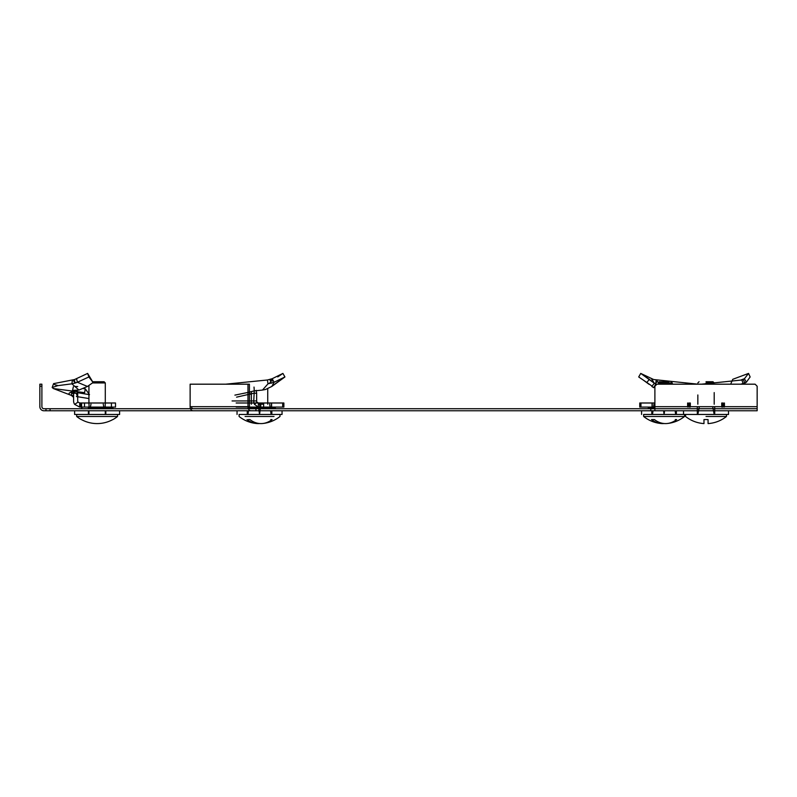 <?xml version="1.0" encoding="UTF-8"?>
<svg xmlns="http://www.w3.org/2000/svg" width="797" height="797" viewBox="0 0 797 797"><rect width="100%" height="100%" fill="white"/><g stroke="black" fill="none" stroke-linecap="round" stroke-linejoin="round"><path stroke-width="1.2" d="M242.677 408.722L255.937 408.722L255.937 410.764L243.643 410.764M198.084 410.764L45.987 410.764L45.987 408.722L43.945 408.722A2.042 2.042 0 0 1 41.892 406.679L41.892 386.226L39.85 386.226L39.85 384.184L41.892 384.184L41.892 386.226M45.987 408.722L50.072 408.722L50.072 410.764M198.084 408.722L50.072 408.722M250.876 408.722L193.023 408.722A2.042 1.445 -90 0 1 191.579 406.679L249.421 406.679A2.042 1.445 90 0 0 250.876 408.722L654.895 408.722L654.895 410.764L193.023 410.764A4.095 2.889 -90 0 1 190.134 406.679L190.134 384.184L249.421 384.184L249.421 406.679M757.15 408.722L654.895 408.722L654.895 406.679L757.15 406.679L757.15 408.722M757.15 410.764L654.895 410.764L654.895 386.226L656.937 384.184L755.108 384.184L757.15 386.226L757.15 410.764M45.987 410.764L43.945 410.764A4.095 4.095 0 0 1 39.85 406.679L39.85 386.226M247.977 384.184L247.977 406.679A4.095 2.889 90 0 0 250.876 410.764M664.08 423.526A32.657 23.093 -90 0 1 661.191 423.526A32.717 32.717 0 0 1 643.637 416.472L649.625 416.472L643.637 416.472L643.637 414.45L683.527 414.45L683.527 410.764M648.18 414.45L728.518 414.45L728.518 410.764M697.335 407.088L697.335 414.45M714.71 407.088L714.71 414.45M706.022 382.949L714.202 382.949L706.022 382.949M706.022 381.723L712.976 381.723L706.022 381.723M706.022 416.472L726.475 416.472L706.022 416.472M703.98 423.586L703.98 419.561L703.98 423.586A32.717 32.717 0 0 1 685.569 416.472L685.569 414.45L726.475 414.45L726.475 416.472A32.717 32.717 0 0 1 708.065 423.586L708.065 419.561L703.98 419.561L708.065 419.561L708.065 423.586M697.843 414.45L699.278 407.088M712.767 407.088L714.202 414.45M742.376 384.184L743.222 383.825L741.877 379.99L744.438 378.705L740.403 380.219M731.028 383.257L732.782 379.292L748.542 373.414L744.438 378.705L746.331 382.251L750.136 376.961L748.542 373.414M690.322 407.088L690.322 402.993M687.622 407.088L687.622 402.993M724.433 407.088L724.433 402.993M721.733 407.088L721.733 402.993M743.222 383.825L746.331 382.251L741.001 384.154M741.927 380.119L743.282 379.541L744.926 383.277L742.824 384.184M741.877 379.99L701.45 384.184M651.438 378.705L654.357 383.257L640.728 373.414L653.689 379.541L697.843 384.164M652.225 407.088L652.225 402.993L652.225 407.088L653.53 407.088L653.291 408.722L653.958 404.218M651.797 408.104L648.24 408.104L649.256 407.088L654.895 407.088L639.752 407.088L640.947 407.088L640.947 402.993L639.752 402.993L654.895 402.993M654.357 383.257L655.792 384.224L653.62 387.651L651.816 386.455L654.357 383.257M651.338 385.599L646.845 382.49L649.386 379.292M646.845 382.49L638.706 376.961L640.728 373.414M655.632 383.825L656.22 379.99L659.777 384.184M658.302 382.949L672.269 382.949L672.269 384.184M659.169 381.723L669.002 381.723M675.288 419.561L676.643 419.561A32.657 23.093 90 0 1 666.979 423.526A32.717 32.717 0 0 0 684.533 416.472L678.546 416.472M649.625 416.472L684.533 416.472L684.533 414.45M654.427 419.561L651.528 419.561L654.427 419.561A32.657 23.093 90 0 0 666.979 423.526M661.191 423.526A32.657 23.093 -90 0 1 651.528 419.561M663.592 410.764L664.08 414.45L664.578 410.764M675.657 414.45L675.159 410.764L675.657 414.45M653.012 410.764L652.514 414.45L653.002 410.764M669.869 382.949L672.269 382.949L671.034 381.723M651.797 408.722L651.797 407.088L653.53 407.088M651.797 410.764L651.797 414.45M676.374 410.764L676.374 414.45M88.417 408.104L112.965 408.104L111.431 407.088L115.515 407.088L115.515 402.993L111.431 402.993L115.515 402.993L115.515 407.088L111.431 407.088L111.431 402.993L79.73 402.993L78.036 402.096A2.042 2.042 0 0 1 77.688 400.951L77.688 393.24L76.193 390.301M74.619 410.764L74.619 414.45L119.61 414.45L117.567 414.45L117.567 416.472L76.661 416.472L76.661 414.45L117.567 414.45M97.114 407.088L82.29 407.088L81.264 408.722M105.802 407.088L105.802 408.722M105.802 410.764L105.802 414.45M88.417 407.088L88.417 408.722M88.417 410.764L88.417 414.45M92.472 381.723L104.068 381.723L105.294 382.949L92.422 382.949M88.935 385.399L88.935 404.218M105.294 382.949L105.294 404.218M81.274 419.561L81.274 419.561A32.717 32.717 0 0 1 76.661 416.472M112.955 419.561L112.825 419.561A32.657 32.657 0 0 1 81.404 419.561A32.657 32.657 0 0 0 112.825 419.561L112.955 419.561A32.717 32.717 0 0 0 117.567 416.472M88.935 407.088L88.935 408.722M88.935 410.764L88.935 414.45M103.251 404.218L104.188 408.722M90.031 408.722L90.978 404.218M105.294 414.45L105.294 410.764M105.294 408.722L105.294 407.088M87.461 386.455L78.923 390.062L71.869 383.825L77.379 382.251L87.461 386.455L93.1 382.49L87.62 373.414L74.549 379.541L53.578 383.646L54.834 384.722L58.181 385.589M78.923 390.062L73.045 390.381M75.874 382.899L72.378 379.99L71.869 383.825L57.723 385.668L52.174 387.511L53.389 388.547L84.602 392.662L85.309 388.836L89.483 394.674L77.727 392.712L77.548 393.24M76.373 396.527L88.577 398.49M73.593 397.155L71.222 395.352L73.593 395.681M72.617 395.651L73.593 397.454M77.688 397.454L76.761 394.196M79.73 402.993L79.73 407.088L111.431 407.088L111.431 402.993M79.73 407.088L74.649 404.388L78.036 402.096M74.649 404.388A6.137 6.137 0 0 1 73.593 400.951L73.593 393.24L77.688 393.24L77.07 390.381M71.322 392.084L72.826 390.899L73.593 394.266L71.322 392.084C68.233 393.18 68.203 394.266 71.222 395.352L72.278 395.601M77.727 386.575L75.067 386.445M93.1 382.49L88.885 376.961L87.62 373.414M76.582 378.705L77.379 382.251L88.885 376.961M83.755 388.687L85.309 388.836M76.233 393.24L77.688 397.155M53.389 388.547L71.222 395.352M268.001 383.825L274.088 382.251L271.817 386.455L265.491 389.504L262.482 390.062L268.001 383.825L267.413 379.99L272.195 378.705L270.562 381.355M269.276 383.257L270.811 382.082M272.006 381.125L273.042 380.289M277.755 376.911L282.905 373.414L272.195 378.705L274.088 382.251L284.928 376.961L282.905 373.414M249.421 402.993L253.765 402.993M236.151 402.993L258.358 402.993L258.358 407.088L283.881 407.088L282.686 407.088L282.686 402.993L283.881 402.993L258.358 402.993L256.903 402.096A2.042 1.445 90 0 1 256.654 400.951L256.654 393.24L253.765 393.24L236.56 397.155M236.151 407.088L258.358 407.088L254.512 404.388L256.903 402.096M232.076 400.951L253.765 400.951L254.273 390.829L249.471 392.084M253.765 400.951A6.137 4.334 90 0 0 254.512 404.388M256.206 390.321L256.654 393.24M262.482 390.062L254.273 390.889L254.024 387.073M271.817 386.455L284.928 376.961M267.413 379.99L225.681 384.184M234.896 395.133L248.913 392.244L250.577 394.266M260.998 404.218L263.638 404.218M260.749 404.218L258.358 404.218M245.087 416.472L274.009 416.472M259.543 423.526A32.657 23.093 -90 0 1 256.654 423.526A32.717 32.717 0 0 1 239.1 416.472L239.1 414.45L282.048 414.45L282.048 410.764M248.345 419.561L249.889 419.561L248.345 419.561M256.654 423.526A32.657 23.093 -90 0 1 246.99 419.561M249.889 419.561A32.657 23.093 90 0 0 262.442 423.526A32.657 23.093 90 0 0 272.106 419.561L270.751 419.561M248.475 410.764L247.977 414.45L248.465 410.764M258.358 405.932L259.543 414.45L260.749 405.852M269.675 404.218L270.332 408.722M271.119 414.45L270.621 410.764L271.119 414.45M248.166 408.104L275.393 408.104L274.377 407.088L271.837 407.088L271.837 408.722M239.1 414.45L282.048 414.45M247.997 407.088L260.749 407.088L260.749 402.993M263.638 402.993L263.638 407.088L270.034 407.088M237.048 414.45L237.048 410.764L255.937 410.764M271.837 410.764L271.837 414.45M247.259 410.764L247.259 414.45M650.81 408.722L650.81 410.764M757.15 406.679L654.895 406.679M247.977 406.679L190.134 406.679M689.485 407.088L689.485 402.993M688.817 407.088L688.817 402.993M723.228 407.088L723.228 402.993M722.56 407.088L722.56 402.993M640.947 407.088L640.947 402.993M648.24 408.722L648.24 408.104L654.895 408.104M112.965 408.722L112.965 408.104L105.802 408.104M89.035 407.088L89.035 404.218M105.194 407.088L105.194 404.218M84.492 407.088L84.492 402.993M81.603 407.088L81.603 402.993M80.925 407.088L80.925 402.993M74.709 383.277L74.549 379.541M71.551 395.133L71.551 392.244M271.408 407.088L271.408 402.993L271.408 407.088M259.981 404.218L259.981 402.993M259.115 404.218L259.115 402.993M282.686 407.088L282.686 402.993M259.792 407.088L259.792 402.993M271.219 383.277L269.934 379.541M234.966 400.951L256.654 400.951M275.393 408.722L275.393 408.104L271.837 408.104M714.202 392.592L714.202 404.218M712.976 381.723L714.202 382.949M699.069 381.723L697.843 382.949M697.843 394.963L697.843 404.218M651.627 381.125L645.879 376.911M652.046 402.993L652.046 407.088M639.752 402.993L639.752 407.088M649.067 384.323L643.587 380.299M657.126 381.723L655.901 382.949L655.901 385.22M653.48 407.088L653.271 408.722M641.585 414.45L641.585 410.764M119.61 414.45L119.61 410.764M73.364 386.754L72.517 390.57M53.578 383.646L52.174 387.511M73.254 391.656L75.914 393.24M71.959 395.551L73.593 397.554M271.588 402.993L271.588 407.088M283.881 402.993L283.881 407.088M274.567 384.323L280.046 380.299M267.732 388.777L267.732 404.218M262.442 423.526A32.717 32.717 0 0 0 279.996 416.472L279.996 414.45M251.364 391.636L251.364 404.218M270.283 408.104L270.362 408.722"/></g></svg>

